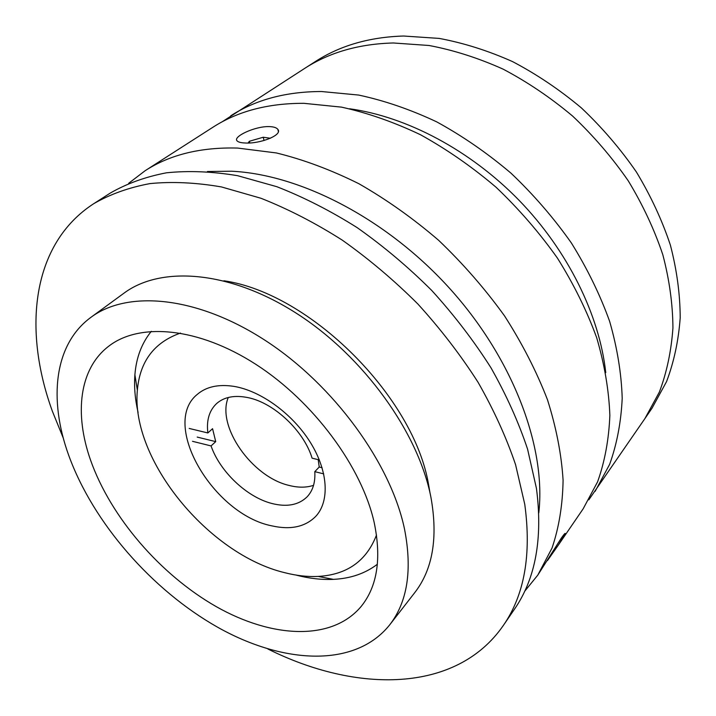 <?xml version="1.0" encoding="UTF-8"?>
<svg xmlns="http://www.w3.org/2000/svg" width="716" height="716" viewBox="0 0 716 716"><rect width="100%" height="100%" fill="white"/><g stroke="black" fill="none" stroke-linecap="round" stroke-linejoin="round"><path stroke-width="1.07" d="M221.978 121.917L304.837 68.297C329.584 52.331 359.083 43.891 393.335 42.978L429.072 45.493C453.702 50.156 478.377 58.032 503.106 69.139C527.513 82.018 550.685 97.671 572.639 116.09C593.537 135.87 612.082 157.448 628.272 180.844C642.852 204.91 654.361 229.541 662.81 254.708C669.406 279.813 672.78 304.228 672.933 327.955C671.304 350.956 666.793 372.311 659.391 392.019L644.874 418.636L652.025 408.192L666.542 381.637C673.953 362.001 678.508 340.753 680.2 317.877C680.128 294.303 676.862 270.066 670.4 245.167C662.103 220.215 650.763 195.817 636.381 171.983C620.405 148.83 602.084 127.484 581.419 107.946C559.697 89.751 536.749 74.303 512.575 61.612C488.07 50.684 463.592 42.942 439.141 38.404L403.636 36.024C369.59 37.044 340.207 45.52 315.496 61.46L304.837 68.297C329.584 52.331 359.083 43.891 393.335 42.978L429.072 45.493C453.702 50.156 478.377 58.032 503.106 69.139C527.513 82.018 550.685 97.671 572.639 116.09C593.537 135.87 612.082 157.448 628.272 180.844C642.852 204.91 654.361 229.541 662.81 254.708C669.406 279.813 672.78 304.228 672.933 327.955C671.304 350.956 666.793 372.311 659.391 392.019L644.874 418.636L588.794 499.858M180.504 333.065C154.262 342.284 139.88 361.32 137.365 390.166C130.563 459.6 208.687 554.632 284.861 572.719C296.46 575.691 307.558 576.926 318.146 576.425C347.054 574.778 366.511 560.968 376.509 535.013M377.395 564.235C365.205 573.507 350.536 578.546 333.396 579.36C321.645 579.879 309.375 578.501 296.585 575.225M272.026 525.893C213.565 514.706 160.008 424.078 197.365 394.319C206.324 386.703 218.452 384.045 233.747 386.345C260.722 390.685 292.665 413.875 310.422 442.515C328.232 471.164 329.79 501.298 315.783 516.334C305.311 526.887 290.723 530.073 272.026 525.893M138.081 412.461C135.064 399.331 133.999 386.792 134.894 374.835C136.219 357.723 141.687 343.215 151.318 331.311M318.19 459.654L319.238 467.02L314.789 471.656C315.434 482.244 312.901 490.603 307.209 496.734C298.697 505.084 286.848 507.313 271.677 503.438C246.689 497.002 219.946 471.575 211.059 445.925L215.722 441.629L212.562 428.687L207.864 432.956C206.324 420.283 209.269 410.456 216.697 403.475C224.323 396.888 234.75 394.937 247.978 397.622C274.049 402.795 303.978 430.996 312.095 458.177L319.327 459.932M313.545 485.341C306.341 487.721 298.205 487.757 289.148 485.448C251.987 477.044 216.214 426.145 228.27 397.487M207.864 432.956L189.212 428.445M319.238 467.02L322.084 467.727M314.789 471.656L323.713 473.876M192.506 441.316L211.059 445.925M197.195 437.082L215.722 441.629M245.087 142.994C240.916 142.824 238.249 142.117 237.094 140.873C232.476 136.819 254.985 126.043 269.395 126.598C273.78 126.759 276.609 127.699 277.889 129.408C282.892 135.199 259.675 144.032 245.087 142.994M128.656 183.314L145.169 170.694C169.96 154.638 200.766 147.093 237.578 148.06L276.412 152.956C303.512 159.596 331.016 169.862 358.904 183.735C386.613 199.585 413.221 218.47 438.72 240.388C463.163 263.748 485.108 288.933 504.565 315.935C522.259 343.564 536.561 371.497 547.472 399.734C556.305 427.694 561.505 454.535 563.089 480.266C562.66 505.004 558.972 527.594 552.027 548.062L537.752 575.172L561.263 538.19C564.011 534.279 565.345 532.758 565.273 533.635L558.677 544.599L547.445 560.61M537.752 575.172L524.649 591.309M145.169 170.694L212.795 127.323C237.694 111.231 268.053 103.229 303.888 103.319L341.496 107.132C367.603 112.895 393.952 122.105 420.534 134.76C446.856 149.322 472.023 166.801 496.018 187.207C518.948 209.036 539.425 232.682 557.469 258.163C573.811 284.288 586.896 310.842 596.714 337.809C604.555 364.605 608.931 390.471 609.862 415.414C608.868 439.49 604.778 461.632 597.583 481.85L583.119 508.879L558.677 544.599M538.79 512.925C546.183 448.055 513.998 360.408 451.026 289.953C388.036 219.544 301.123 174.48 231.51 171.214L207.425 171.518M349.632 108.778C406.742 116.717 470.233 150.136 519.198 200.435C568.012 250.877 599.516 315.326 605.745 372.66M230.731 115.822C255.621 99.73 285.845 91.63 321.386 91.514L358.653 95.058C384.483 100.589 410.51 109.53 436.742 121.881C462.697 136.103 487.471 153.224 511.063 173.236C533.599 194.662 553.701 217.906 571.377 242.975C587.362 268.706 600.133 294.885 609.683 321.511C617.264 347.985 621.434 373.582 622.204 398.302C621.076 422.18 616.888 444.189 609.647 464.317L595.157 491.292M389.611 624.961L414.698 592.696C432.697 569.542 438.129 537.85 430.987 497.62C418.591 432.947 363.889 356.613 296.988 313.662C230.024 270.576 161.154 265.466 123.984 293.166L90.995 317.286C53.942 344.333 48.455 399.483 68.727 455.385C93.268 522.966 151.89 590.073 217.789 627.323C283.447 664.233 355.064 668.046 389.611 624.961C407.44 602.031 412.434 570.178 404.585 529.41C391.025 463.834 334.3 385.468 265.851 340.816C197.339 296.03 127.77 289.837 90.995 317.286M374.235 522.725C361.911 467.029 313.545 401.479 255.863 364.355C198.126 327.131 139.504 322.245 108.698 346.231C79.091 368.794 74.196 413.767 90.583 460.2C110.756 517.31 160.411 574.778 216.241 606.622C271.91 638.233 331.973 641.447 361.204 606.389C377.278 586.493 381.619 558.605 374.235 522.725M267.847 648.973C356.3 693.222 456.316 693.5 503.294 625.524L514.357 609.361C535.568 578.734 542.925 538.423 536.445 488.41L527.585 449.174C518.563 422.1 506.328 394.919 490.881 367.639C473.723 340.664 454.007 314.942 431.739 290.463C408.29 267.077 383.436 246.134 357.15 227.625C330.443 210.79 303.656 197.142 276.77 186.679L237.56 175.68C212.267 171.482 188.576 170.524 166.47 172.807C145.518 176.816 126.795 183.573 110.309 193.06L93.814 203.639C31.486 243.896 22.617 329.566 52.393 411.279L63.357 438.273M503.294 625.524C524.452 595.005 531.603 554.56 524.747 504.207L515.565 464.639C506.302 437.315 493.78 409.847 478.028 382.237C460.54 354.921 440.483 328.85 417.867 304.005C394.069 280.26 368.865 258.959 342.248 240.12C315.228 222.953 288.145 209.009 261.009 198.278L221.468 186.939C196.005 182.544 172.189 181.434 150.002 183.591C128.996 187.502 110.264 194.188 93.814 203.639M430.065 493.226L428.696 485.305C414.34 397.031 309.921 293.059 223.875 280.779M264.034 140.524L263.255 137.239L249.374 141.267L248.085 142.994M249.777 142.923L249.374 141.267M270.433 138.26L263.255 137.239M318.146 576.425L333.396 579.36M137.365 390.166L134.894 374.835M278.354 131.449L277.889 129.408"/></g></svg>
